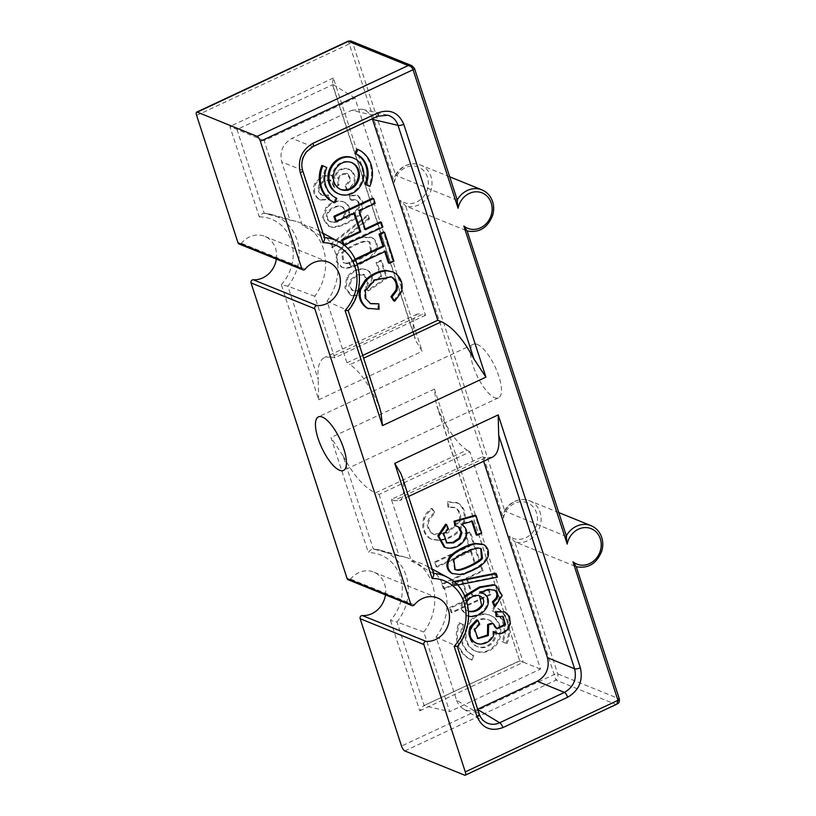 <?xml version="1.0" encoding="UTF-8"?>
<svg xmlns="http://www.w3.org/2000/svg" width="816" height="816" viewBox="0 0 816 816"><rect width="100%" height="100%" fill="white"/><g stroke="black" fill="none" stroke-linecap="round" stroke-linejoin="round"><path stroke-width="0.61" stroke-dasharray="4.08 3.06" d="M432.409 508.837L435.275 513.05C426.87 520.363 426.013 527.218 432.694 533.613L434.469 534.602L447.923 532.879L460.173 521.271C461.55 515.661 460.214 511.275 456.144 508.123L454.379 507.348L447.8 506.93L448.79 507.338L448.443 502.044L458.449 503.319C463.947 507.001 466.099 512.897 464.926 521.016L460.081 530.4C454.522 536.234 447.566 539.59 439.212 540.457L432.194 539.478L430.001 538.325C424.351 533.929 422.525 527.422 424.544 518.803C425.901 515.151 428.522 511.826 432.409 508.837L431.419 508.439L435.275 513.05M434.285 512.642C425.881 519.965 425.024 526.82 431.705 533.215L433.48 534.205L446.933 532.471L459.184 520.873C460.561 515.263 459.224 510.877 455.155 507.715L448.79 507.338M471.362 551.096L437.172 567.11L435.611 562.306L469.802 546.281L465.895 534.266L470.465 532.124L479.818 560.929L475.249 563.071L471.362 551.096L470.373 550.688L436.183 566.712L437.172 567.11M490.804 594.721L452.044 612.877L450.483 608.063L468.741 599.505L462.611 580.625L444.343 589.183L442.782 584.368L481.532 566.202L483.103 571.016L467.191 578.473L473.321 597.363L489.233 589.907L490.804 594.721L489.814 594.313L451.054 612.479L452.044 612.877M471.974 660.062L473.882 655.625A24.174 21.349 -67.9 0 1 463.886 624.862L459.979 623.149A29.009 25.612 112.1 0 0 471.974 660.062L470.985 659.665L472.892 655.217A24.174 21.349 -67.9 0 1 462.896 624.454L458.99 622.751A29.009 25.612 112.1 0 0 470.985 659.665M499.912 625.699A19.339 17.075 112.1 0 0 490.712 615.499A19.339 17.075 112.1 0 0 467.619 627.004A19.339 17.075 112.1 0 0 476.187 651.341A19.339 17.075 112.1 0 0 495.128 646.374A19.339 17.075 112.1 0 0 499.912 625.699M379.103 494.445L399.106 556.002A48.603 42.922 -67.9 0 1 405.236 557.195A48.603 42.922 -67.9 0 1 423.81 632.043L449.667 711.623L540.498 669.069L469.924 451.88L379.103 494.445L375.431 492.935L466.915 450.075C457.674 443.833 448.259 430.736 438.671 410.785L519.649 660.736L523.24 662.347L434.449 389.069L435.917 402.023L438.671 410.785M506.909 643.691A29.009 25.612 112.1 0 0 494.914 606.778L493.007 611.215A24.174 21.349 -67.9 0 1 503.003 641.978L505.92 643.294A29.009 25.612 -67.9 0 0 493.925 606.38L492.017 610.817A24.174 21.349 -67.9 0 1 502.013 641.58L505.92 643.294M453.778 581.522L451.88 581.9L453.013 585.378L496.393 576.769L495.271 573.311M451.758 573.403L459.469 574.178C464.467 573.648 475.544 568.517 479.798 565.202C484.021 562.061 486.53 558.685 487.315 555.094C487.958 550.086 486.397 546.475 482.623 544.241L482.164 544.037M480.338 592.232L478.961 592.018L488.315 589.04L494.139 590.009M494.343 590.039L493.833 589.856M464.671 595.843L462.397 598.75L460.54 608.379L466.089 615.397L470.455 616.151C477.36 615.611 482.46 612.592 485.765 607.124C488.376 601.943 487.815 597.567 484.082 594.007L481.909 592.722M494.18 605.962L501.177 595.088L495.088 585.256M477.493 638.377L473.78 629.105L478.788 623.842L476.748 619.813M496.567 628.544L495.332 628.004L491.966 623.057M496.077 616.233L502.636 616.223M495.322 632.828L497.311 633.318C500.922 633.522 504.104 632.012 506.858 628.779L509.378 623.332L508.48 616.029L503.849 611.521M475.412 642.814L475.759 642.947C483.164 646.007 494.098 638.765 492.854 631.237L493.864 632.033M446.403 542.742L442.772 533.491L447.505 528.574L445.607 524.239M454.757 525.514L457.235 526.208M476.167 534.878L480.716 532.746L475.034 515.263M444.118 547.026L446.168 547.628C453.829 548.464 459.826 545.506 464.182 538.754C467.109 532.613 465.916 527.646 460.571 523.831L471.607 520.843L471.811 521.465M436.081 637.021L457.001 646.292L478.88 713.643L456.623 700.24L436.081 637.021A48.603 42.922 112.1 0 0 425.35 565.345A48.603 42.922 112.1 0 0 411.376 560.98L391.374 499.412L482.205 456.858L483.643 461.275M456.623 700.24C457.898 704.014 460.122 706.88 463.284 708.839C467.741 711.368 472.454 711.532 477.421 709.349L477.799 709.573M477.319 344.403A29.58 10.057 -115.1 0 0 473.413 344.24A29.58 10.057 -115.1 0 0 476.86 375.289A29.58 10.057 -115.1 0 0 498.515 397.81A29.58 10.057 -115.1 0 0 497.128 371.504A29.58 10.057 -115.1 0 0 477.319 344.403M404.828 750.944L555.971 680.126C557.756 678.586 558.338 676.505 557.726 673.894L514.804 541.824A21.848 19.288 112.1 0 0 539.662 527.401A21.848 19.288 112.1 0 0 529.655 500.789A21.848 19.288 112.1 0 0 504.839 511.132L405.705 206.04A21.848 19.288 112.1 0 0 430.562 191.617A21.848 19.288 112.1 0 0 420.546 165.005A21.848 19.288 112.1 0 0 395.74 175.358L352.818 43.279L350.911 40.984M196.625 115.433L349.309 43.891L394.332 182.447A19.115 16.871 -67.9 0 1 417.435 166.719A19.115 16.871 -67.9 0 1 425.952 192.943A19.115 16.871 -67.9 0 1 400.085 200.165L503.431 518.231A19.115 16.871 -67.9 0 1 526.534 502.503A19.115 16.871 -67.9 0 1 535.051 528.727A19.115 16.871 -67.9 0 1 509.184 535.949L555.971 680.126L615.764 704.361C618.518 703.198 619.63 701.342 619.099 698.771L557.726 673.894A2.734 0.887 -18 0 0 554.207 674.506L401.523 746.048M385.468 594.874A22.756 20.094 112.1 0 0 373.789 572.098A22.756 20.094 112.1 0 0 350.513 579.074A2.275 2.009 -67.9 0 1 348.187 579.768M591.029 525.657A21.848 19.288 -67.9 0 1 601.045 552.269A21.848 19.288 -67.9 0 1 576.188 566.692L514.804 541.824L509.184 535.949M566.6 536.602L504.839 511.132C503.594 512.57 503.125 514.927 503.431 518.231M481.93 189.873A21.848 19.288 -67.9 0 1 491.936 216.495A21.848 19.288 -67.9 0 1 467.089 230.918L405.705 206.04L400.085 200.165M402.359 477.391L433.704 573.862M492.334 457.205L485.642 457.664L394.159 500.524L399.422 500.738C403.481 498.525 404.654 491.589 402.951 479.951M447.913 577.575A45.737 40.382 -67.9 0 1 457.001 646.292L457.307 646.527M485.897 722.456L485.581 722.272C482.409 720.304 480.175 717.427 478.88 713.643A4.549 1.469 162 0 1 479.237 714.01M377.737 116.239A4.549 1.55 64.9 0 1 377.237 116.249L312.477 146.594C303.46 152 300.064 159.865 302.308 170.207L324.197 237.548A45.737 40.382 -67.9 0 1 324.431 237.568M387.61 115.168L377.237 116.249L351.767 110.313L291.904 138.363C282.836 143.749 279.439 151.613 281.734 161.976L302.277 225.196L324.595 238.078M312.977 146.584A4.549 1.55 64.9 0 1 312.477 146.594L291.904 138.363M302.665 170.564A4.549 1.469 -18 0 0 302.308 170.207L281.734 161.976M348.208 310.743L379.511 407.082M348.34 41.045L349.309 43.891A2.734 0.887 162 0 1 352.818 43.279L414.202 68.156L457.501 200.818M566.345 535.786A21.848 19.288 -67.9 0 0 566.222 536.01L467.303 230.979M619.375 699.016A2.734 0.887 -18 0 0 619.099 698.771L576.402 566.763M464.63 775.169L616.876 704.147M414.477 68.401A2.734 0.887 162 0 0 414.202 68.156L411.794 65.657M457.235 200.012A21.848 19.288 -67.9 0 0 457.113 200.226L395.74 175.358C394.495 176.786 394.026 179.153 394.332 182.447M276.359 259.1A22.756 20.094 112.1 0 0 264.69 236.314A22.756 20.094 112.1 0 0 241.414 243.29A2.275 2.009 -67.9 0 1 239.088 243.994M378.236 403.9C368.659 383.938 359.244 370.852 349.993 364.609L363.63 358.214M302.277 225.196A48.603 42.922 -67.9 0 1 316.251 229.561A48.603 42.922 -67.9 0 1 326.981 301.237L346.984 362.804L349.993 364.609M346.984 362.804L362.722 355.419M326.981 301.237L347.902 310.519A45.737 40.382 -67.9 0 0 338.803 241.791M372.565 119.411C370.627 113.965 367.047 110.537 361.804 109.15L351.767 110.313M411.376 560.98L433.296 573.332A45.737 40.382 -67.9 0 1 433.531 573.352M391.374 499.412L394.159 500.524M482.205 456.858L485.642 457.664M340.425 189.312A14.504 12.811 -67.9 0 1 339.925 189.128A14.504 12.811 -67.9 0 1 333.509 170.87A14.504 12.811 -67.9 0 1 350.819 162.241A14.504 12.811 -67.9 0 1 351.319 162.455M355.46 259.814L349.727 262.497L351.288 267.311L357.296 264.496M356.847 149.042A29.009 25.612 -67.9 0 1 368.842 185.956M352.645 157.753A19.339 17.075 -67.9 0 1 361.845 167.963A19.339 17.075 -67.9 0 1 357.061 188.639A19.339 17.075 -67.9 0 1 338.11 193.606M321.912 165.413L325.819 167.117A24.174 21.349 112.1 0 0 335.815 197.88L336.804 198.288M335.815 197.88L333.907 202.327M325.819 167.117L326.808 167.525M370.199 303.491L364.854 298.36L364.324 290.394L373.81 279.684L390.68 276.685M393.72 300.808L400.36 291.73C402.329 284.549 400.585 278.46 395.138 273.442L391.894 271.544M379.073 309.254L378.083 308.846L377.818 303.43M367.71 308.387L378.083 308.846M349.727 262.497L348.738 262.099L350.299 266.903L384.479 250.889L384.724 251.644M351.288 267.311L350.299 266.903M385.468 251.287L384.479 250.889M388.385 262.915L392.955 260.773L383.591 231.968M393.944 261.171L392.955 260.773M355.123 259.111L348.738 262.099M335.427 221.146L353.685 212.588L353.93 213.343M354.674 212.996L353.685 212.588M342.995 244.443L381.878 226.685L380.317 221.87M343.995 245.198L343.128 244.841M382.867 227.093L381.878 226.685M365.15 228.98L364.405 229.327L358.265 210.446L374.177 202.99L372.616 198.176M365.395 229.724L364.405 229.327M359.254 210.844L358.265 210.446M375.166 203.388L374.177 202.99M423.81 632.043L396.994 621.986A45.737 40.382 112.1 0 0 380.531 550.27A45.737 40.382 112.1 0 0 373.289 549.015L342.944 455.634C353.379 475.198 364.211 487.631 375.431 492.935M399.106 556.002L373.289 549.015C371.698 549.025 370.066 550.229 368.373 552.636A41.188 36.363 -67.9 0 1 400.319 576.749A41.188 36.363 -67.9 0 1 390.415 620.466L396.994 621.986L424.198 705.687L449.667 711.623M469.924 451.88L466.915 450.075M540.498 669.069L519.914 660.838L423.463 705.809L519.649 660.736L437.029 406.45M425.534 315.262L334.713 357.826L314.711 296.259A48.603 42.922 112.1 0 0 296.126 221.411A48.603 42.922 112.1 0 0 289.996 220.228L264.139 140.638L354.97 98.083L425.534 315.262L422.759 314.15L331.265 357.02L324.574 357.479C319.219 360.305 317.098 367.679 318.24 379.583L287.895 286.202A45.737 40.382 112.1 0 0 271.422 214.486A45.737 40.382 112.1 0 0 264.19 213.241L236.987 129.53L332.714 84.68L413.957 334.733C412.253 323.085 413.437 316.159 417.486 313.946L422.759 314.15M334.713 357.826L331.265 357.02M354.97 98.083L332.275 84.048L414.895 338.334M264.139 140.638L229.918 126.5L259.274 216.862C260.957 214.445 262.599 213.241 264.19 213.241L289.996 220.228M314.711 296.259L287.895 286.202L281.316 284.682L318.709 399.779L318.24 379.583M413.957 334.733L416.272 341.547L422.168 351.298L333.377 78.02L332.275 84.048M342.944 455.634L330.98 437.549L368.373 552.636M405.236 557.195L380.531 550.27L373.289 549.015M390.415 620.466L419.781 710.828L423.463 705.809M296.126 221.411L271.422 214.486L264.19 213.241M449.708 176.817L420.546 165.005C408.908 160.732 398.177 168.606 395.107 175.858L395.74 175.358M558.807 512.601L529.655 500.789C518.007 496.516 507.277 504.39 504.206 511.642L504.839 511.132M334.264 222.533C339.058 222.074 342.536 220.034 344.678 216.403C346.678 211.579 345.607 208.294 341.476 206.54C336.314 205.969 332 207.998 328.542 212.629C326.584 216.332 327.063 219.29 329.98 221.493L333.275 222.136C338.069 221.677 341.547 219.637 343.689 215.995C345.688 211.181 344.617 207.896 340.486 206.142C335.325 205.561 331.01 207.59 327.553 212.231C325.594 215.934 326.074 218.892 328.991 221.085L333.275 222.136M342.139 206.774L340.486 206.142L342.139 206.774M345.892 263.425C349.676 264.741 369.128 255.755 371.617 251.144L369.944 242.015L368.057 241.526C364.334 240.149 344.689 249.339 342.659 253.419L343.985 262.936L344.903 263.027C348.687 264.343 368.138 255.357 370.627 250.736L371.617 251.144M370.627 250.736L368.954 241.607L367.067 241.118C363.344 239.751 343.699 248.941 341.669 253.021L342.995 262.528L344.903 263.027M350.288 199.889L349.268 195.422L357.265 195.228L362.518 202.215L360.59 211.813C357.143 218.841 336.753 228.98 329.96 226.573L328.318 226.052L322.289 218.045L326.063 207.213C331.449 202.011 336.906 200.073 342.424 201.409L343.414 201.807C348.248 203.5 350.309 207.172 349.574 212.833L346.922 218.464L355.49 213.047L359.224 207.59C360.233 203.878 359.122 201.358 355.878 200.012L351.278 200.287L350.258 195.82L358.255 195.636L363.508 202.623L361.58 212.211C358.142 219.239 337.753 229.378 330.949 226.981L329.307 226.45L323.279 218.453L327.053 207.621C332.438 202.409 337.895 200.471 343.414 201.807L342.424 201.409C347.259 203.102 349.319 206.774 348.585 212.425L345.933 218.066L354.501 212.639L358.234 207.193C359.244 203.48 358.132 200.95 354.889 199.604L350.288 199.889L351.278 200.287M355.409 199.787L356.398 200.195L355.409 199.787M327.859 194.789L328.634 199.4L319.617 199.604C313.63 196.095 312.049 190.628 314.854 183.192L321.983 175.991L330.653 175.032L334.04 177.898L336.141 172.747C338.691 169.657 341.884 168.178 345.729 168.32L350.656 170.289C356.5 176.98 355.327 183.631 347.126 190.24L344.872 186.323L350.095 179.285L346.933 173.431L341.323 174.043L337.691 178.265L337.997 184.651L333.968 187.088L330.113 179.969L324.054 180.295L318.934 184.742L317.812 190.75L321.178 194.973L328.848 195.187L329.623 199.808L320.606 200.002C314.619 196.503 313.038 191.026 315.843 183.59L322.983 176.389L331.643 175.43L335.029 178.306L337.141 173.145C339.68 170.054 342.873 168.586 346.718 168.718L351.645 170.687C357.49 177.378 356.317 184.028 348.116 190.638L345.862 186.721L351.084 179.693L347.922 173.828L342.322 174.44L338.681 178.663L338.987 185.048L334.958 187.486L331.102 180.377L325.043 180.693L319.923 185.14L318.801 191.158L322.167 195.371L328.848 195.187M368.485 218.555L331.714 247.523L330.582 244.045L367.363 215.108L368.485 218.555L369.475 218.953L332.704 247.931L331.571 244.453L368.353 215.506L369.475 218.953M370.352 257.071C363.752 262.711 348.024 269.382 342.822 267.444L341.098 266.934L336.294 261.63L336.416 253.878L341.649 247.034C347.82 242.403 354.491 239.088 361.672 237.109L370.892 237.252L372.902 238.425C376.196 241.587 377.094 245.524 375.574 250.237L370.352 257.071L371.341 257.479C364.742 263.119 349.013 269.78 343.811 267.842L342.088 267.332L337.294 262.028L337.406 254.276L342.638 247.442C348.809 242.801 355.48 239.486 362.661 237.507L371.882 237.65L373.901 238.823C377.186 241.995 378.083 245.922 376.564 250.634L371.341 257.479M358.571 290.323L359.621 295.055L350.737 295.31L344.852 287.844L346.841 277.389C352.002 270.545 358.091 267.842 365.099 269.27L366.088 269.668C371.708 271.799 373.626 276.44 371.851 283.58L381.653 276.797L377.094 262.772L381.643 260.641L387.325 278.123L368.526 290.863L366.629 287.079L368.475 283.172L364.66 274.757L357.602 275.298L351.298 280.265L349.819 286.549L353.297 290.955L359.56 290.72L360.611 295.453L351.727 295.708L345.841 288.252L347.83 277.787C352.991 270.943 359.081 268.24 366.088 269.668L365.099 269.27C370.719 271.402 372.637 276.032 370.862 283.183L380.664 276.4L376.105 262.375L380.654 260.233L386.335 277.726L367.537 290.455L365.639 286.681L367.486 282.775L363.671 274.36L356.612 274.89L350.309 279.868L348.83 286.151L352.318 290.557L359.56 290.72M349.268 195.422L350.258 195.82M345.933 218.066L346.922 218.464M328.634 199.4L329.623 199.808M334.04 177.898L335.029 178.306M347.126 190.24L348.116 190.638M344.872 186.323L345.862 186.721M337.997 184.651L338.987 185.048M333.968 187.088L334.958 187.486M330.582 244.045L331.571 244.453M331.714 247.523L332.704 247.931M367.363 215.108L368.353 215.506M359.621 295.055L360.611 295.453M370.862 283.183L371.851 283.58M380.664 276.4L381.653 276.797M376.105 262.375L377.094 262.772M380.654 260.233L381.643 260.641M386.335 277.726L387.325 278.123M367.537 290.455L368.526 290.863M365.639 286.681L366.629 287.079M448.494 528.982L447.505 528.574M461.56 524.229L460.571 523.831M472.597 521.251L471.607 520.843M481.705 533.144L480.716 532.746M479.777 624.24L478.788 623.842M493.843 631.635L492.854 631.237M468.731 611.255C465.191 610.123 463.886 607.563 464.783 603.565L467.354 599.321C471.138 595.751 474.841 594.425 478.472 595.364L479.482 595.772M468.537 611.225L465.783 603.962L466.813 601.637M465.11 596.833L463.386 599.148L461.54 608.777L467.078 615.805L468.639 616.284M479.951 592.416L478.961 592.018M479.686 548.291L480.716 548.515M454.675 569.456L452.839 559.766C454.879 555.727 474.269 546.516 478.696 547.893M454.359 582.012L451.88 581.9M452.87 582.308L454.002 585.786L453.013 585.378M497.383 577.167L496.393 576.769M454.002 585.786L457.552 585.082M503.003 641.978L502.013 641.58M493.007 611.215L492.017 610.817M494.914 606.778L493.925 606.38M498.923 625.301A19.339 17.075 -67.9 0 1 494.139 645.976A19.339 17.075 -67.9 0 1 475.187 650.944A19.339 17.075 -67.9 0 1 466.63 626.606A19.339 17.075 -67.9 0 1 489.722 615.091A19.339 17.075 -67.9 0 1 498.923 625.301M495.802 627.637A14.504 12.811 112.1 0 0 488.896 619.976A14.504 12.811 112.1 0 0 471.577 628.616A14.504 12.811 112.1 0 0 478.003 646.864A14.504 12.811 112.1 0 0 492.211 643.141A14.504 12.811 112.1 0 0 495.802 627.637M494.802 627.229A14.504 12.811 112.1 0 0 487.907 619.579A14.504 12.811 112.1 0 0 470.587 628.208A14.504 12.811 112.1 0 0 477.003 646.466A14.504 12.811 112.1 0 0 491.222 642.733A14.504 12.811 112.1 0 0 494.802 627.229M463.886 624.862L462.896 624.454M459.979 623.149L458.99 622.751M473.882 655.625L472.892 655.217M451.054 612.479L449.494 607.665L450.483 608.063M449.494 607.665L467.752 599.107L468.741 599.505M467.752 599.107L461.621 580.217L462.611 580.625M461.621 580.217L443.353 588.775L444.343 589.183M443.353 588.775L441.793 583.96L442.782 584.368M441.793 583.96L480.542 565.804L481.532 566.202M480.542 565.804L482.113 570.619L483.103 571.016M482.113 570.619L466.201 578.075L467.191 578.473M466.201 578.075L472.331 596.955L473.321 597.363M472.331 596.955L488.243 589.499L489.233 589.907M488.243 589.499L489.814 594.313M436.183 566.712L434.622 561.898L435.611 562.306M434.622 561.898L468.812 545.884L469.802 546.281M468.812 545.884L464.906 533.868L465.895 534.266M464.906 533.868L469.475 531.726L470.465 532.124M469.475 531.726L478.829 560.521L479.818 560.929M478.829 560.521L474.259 562.663L475.249 563.071M474.259 562.663L470.373 550.688M447.8 506.93L447.454 501.646L448.443 502.044M447.454 501.646L457.46 502.921C462.958 506.603 465.11 512.499 463.937 520.618L459.092 530.002C453.533 535.837 446.576 539.182 438.223 540.059L431.205 539.08L429.012 537.917C423.361 533.521 421.535 527.014 423.555 518.405C424.912 514.743 427.533 511.428 431.419 508.439M414.273 604.911L350.513 579.074M305.174 269.127L241.414 243.29M365.313 290.792L364.324 290.394M401.35 292.128L400.36 291.73M396.127 273.85L395.138 273.442M318.709 399.779L422.168 351.298M333.377 78.02L229.918 126.5M259.274 216.862A41.188 36.363 -67.9 0 1 291.22 240.965A41.188 36.363 -67.9 0 1 281.316 284.682M434.449 389.069L330.98 437.549M419.781 710.828L523.24 662.347M328.991 221.085L329.98 221.493M327.553 212.231L328.542 212.629M343.689 215.995L344.678 216.403M341.669 253.021L342.659 253.419M367.067 241.118L368.057 241.526M360.59 211.813L361.58 212.211M329.96 226.573L330.949 226.981M326.063 207.213L327.053 207.621M348.585 212.425L349.574 212.833M354.501 212.639L355.49 213.047M358.234 207.193L359.224 207.59M319.617 199.604L320.606 200.002M314.854 183.192L315.843 183.59M336.141 172.747L337.141 173.145M345.729 168.32L346.718 168.718M350.656 170.289L351.645 170.687M337.691 178.265L338.681 178.663M342.822 267.444L343.811 267.842M336.416 253.878L337.406 254.276M341.649 247.034L342.638 247.442M361.672 237.109L362.661 237.507M372.902 238.425L373.901 238.823M375.574 250.237L376.564 250.634M346.841 277.389L347.83 277.787M367.486 282.775L368.475 283.172M447.158 548.036L446.168 547.628M465.171 539.162L464.182 538.754M443.761 533.888L442.772 533.491M476.748 643.355L475.759 642.947M498.301 633.716L497.311 633.318M507.848 629.177L506.858 628.779M510.367 623.73L509.378 623.332M496.322 628.402L495.332 628.004M474.769 629.503L473.78 629.105M468.343 599.719L467.354 599.321M479.461 595.762L478.472 595.364M465.783 603.962L464.783 603.565M463.386 599.148L462.397 598.75M471.444 616.559L470.455 616.151M486.754 607.532L485.765 607.124M485.071 594.405L484.082 594.007M489.304 589.438L488.315 589.04M453.829 560.174L452.839 559.766M460.459 574.576L459.469 574.178M480.787 565.6L479.798 565.202M488.305 555.502L487.315 555.094M483.613 544.639L482.623 544.241M431.705 533.215L432.694 533.613M459.184 520.873L460.173 521.271M457.46 502.921L458.449 503.319M463.937 520.618L464.926 521.016M459.092 530.002L460.081 530.4M438.223 540.059L439.212 540.457M429.012 537.917L430.001 538.325M423.555 518.405L424.544 518.803M473.413 344.24L318.403 416.874M498.515 397.81L343.495 470.444M437.549 597.934L373.789 572.098M408.551 496.454L399.575 500.667M328.45 262.15L264.69 236.314M323.024 233.243L316.251 229.561M387.314 115.097L361.631 109.109M485.581 722.272L463.131 708.747M432.133 569.017L425.35 565.345M339.925 189.128L340.915 189.526M350.819 162.241L351.818 162.639M370.678 303.705L369.689 303.307M391.19 276.879L390.191 276.471M417.343 314.017L324.717 357.418M330.031 221.636L331.031 222.044M342.995 262.528L343.985 262.936M368.954 241.607L369.944 242.015M357.265 195.228L358.255 195.636M328.318 226.052L329.307 226.45M330.653 175.032L331.643 175.43M348.391 168.922L349.381 169.33M346.933 173.431L347.922 173.828M330.113 179.969L331.102 180.377M341.098 266.934L342.088 267.332M370.892 237.252L371.882 237.65M350.737 295.31L351.727 295.708M363.671 274.36L364.66 274.757M457.735 526.391L456.746 525.983M446.882 542.956L445.883 542.558M503.146 616.396L502.156 615.988M497.056 628.779L496.067 628.381M477.972 638.591L476.983 638.183M479.992 595.955L479.002 595.558M467.078 615.805L466.089 615.397M481.236 548.699L480.247 548.301M455.155 569.67L454.165 569.272M490.712 615.499L489.722 615.091M476.187 651.341L475.187 650.944M488.896 619.976L487.907 619.579M478.003 646.864L477.003 646.466M433.48 534.205L434.469 534.602M456.113 502.268L457.103 502.676M431.205 539.08L432.194 539.478"/><path stroke-width="1.22" d="M457.552 585.082L497.383 577.167L496.261 573.709L495.271 573.311L453.778 581.522M482.623 544.241L474.922 543.456C466.885 544.67 451.554 552.565 448.82 558.215C445.526 564.784 446.505 569.843 451.758 573.403L460.459 574.576C465.457 574.056 476.534 568.915 480.787 565.6C485.01 562.459 487.519 559.093 488.305 555.502C488.947 550.494 487.387 546.873 483.613 544.639L482.164 544.037M493.833 589.856L494.139 590.009C496.975 591.916 497.576 594.691 495.955 598.312L492.415 601.851L494.18 605.962L495.169 606.359L502.166 595.486L496.077 585.653L494.261 585.092L479.951 587.561L465.11 596.833M468.639 616.284L471.444 616.559C478.349 616.009 483.449 613 486.754 607.532C489.365 602.351 488.804 597.975 485.071 594.405L480.338 592.232M496.077 585.653L493.272 584.695L479.482 586.949L464.671 595.843M492.956 623.455L488.621 624.934L488.315 635.603L477.972 638.591L474.769 629.503L479.777 624.24L477.737 620.221L470.995 627.402C468.568 634.848 470.485 640.162 476.748 643.355C484.153 646.405 495.088 639.163 493.843 631.635L498.301 633.716C501.911 633.92 505.094 632.41 507.848 629.177L510.367 623.73L509.47 616.427L504.839 611.929L496.516 611.918L497.066 616.631L503.146 616.396L505.614 624.923L497.056 628.779L492.956 623.455L491.966 623.057L487.631 624.536L487.519 634.981L477.493 638.377M502.636 616.223L504.645 624.485L496.567 628.544M504.839 611.929L495.526 611.521L496.077 616.233L497.066 616.631M493.864 632.033L496.312 633.226M477.737 620.221L476.748 619.813L470.006 627.004C467.578 634.45 469.496 639.764 475.759 642.947M457.235 526.208L458.317 526.881L460.999 532.175L459.082 538.111L452.911 542.334L446.403 542.742M477.156 535.276L481.705 533.144L476.024 515.661L475.034 515.263L454.022 521.179L454.757 525.514L459.306 527.279L461.999 532.715L459.877 538.754L453.39 542.915L446.882 542.956L443.761 533.888L448.494 528.982L446.597 524.647L445.607 524.239L437.794 535.837L444.118 547.026L447.158 548.036C454.818 548.862 460.816 545.904 465.171 539.162C468.098 533.021 466.905 528.044 461.56 524.229L472.597 521.251L477.156 535.276L476.167 534.878L471.607 520.843M485.897 722.456C490.283 724.802 494.873 724.904 499.678 722.752L564.437 692.407L537.285 681.289L477.717 709.206M537.285 681.289C546.353 675.913 549.749 668.039 547.454 657.686L574.607 668.794A4.549 1.469 -18 0 0 580.349 667.743C583.216 680.687 578.983 690.52 567.65 697.252L502.88 727.597C490.753 731.86 482.083 728.066 476.891 716.213L454.175 646.303A41.188 36.363 112.1 0 0 464.08 602.585A41.188 36.363 112.1 0 0 432.133 578.473L394.74 463.386L400.646 473.137L402.359 477.391M483.643 461.275L547.454 657.686M322.3 417.037A29.58 10.057 -115.1 0 0 318.403 416.874A29.58 10.057 -115.1 0 0 321.841 447.923A29.58 10.057 -115.1 0 0 343.495 470.444A29.58 10.057 -115.1 0 0 342.108 444.139A29.58 10.057 -115.1 0 0 322.3 417.037M423.902 644.528L360.142 618.691L401.523 746.048A4.549 1.55 -115.1 0 0 404.828 750.944L464.63 775.169A4.549 1.55 -115.1 0 0 465.232 775.2A4.549 1.55 -115.1 0 0 465.273 771.885L423.902 644.528A2.275 2.009 -67.9 0 1 426.125 641.386A22.756 20.094 112.1 0 0 448.657 623.444A22.756 20.094 112.1 0 0 437.549 597.934A22.756 20.094 112.1 0 0 414.273 604.911A2.275 2.009 -67.9 0 1 411.947 605.605L348.187 579.768A2.275 2.009 -67.9 0 1 347.106 578.575L251.042 282.907A2.275 2.009 -67.9 0 1 253.266 279.766A22.756 20.094 112.1 0 0 276.359 259.1M411.947 605.605A2.275 2.009 -67.9 0 1 410.866 604.401L314.792 308.744A2.275 2.009 -67.9 0 1 317.026 305.602A22.756 20.094 112.1 0 0 339.558 287.66A22.756 20.094 112.1 0 0 328.45 262.15A22.756 20.094 112.1 0 0 305.174 269.127A2.275 2.009 -67.9 0 1 301.757 268.627L260.375 141.27A4.549 1.55 -115.1 0 0 257.071 136.374L197.268 112.139A4.549 1.55 -115.1 0 0 196.666 112.118A4.549 1.55 -115.1 0 0 196.625 115.433L237.997 242.791A2.275 2.009 -67.9 0 0 239.088 243.994L302.838 269.821M360.142 618.691A2.275 2.009 -67.9 0 1 362.365 615.55A22.756 20.094 112.1 0 0 385.468 594.874M477.799 709.573L499.678 722.752A4.549 1.55 64.9 0 1 502.88 727.597M394.74 463.386L498.199 414.905L498.678 435.101L574.607 668.794C576.963 679.177 573.577 687.041 564.437 692.407A4.549 1.55 64.9 0 1 567.65 697.252M433.296 573.332C434.143 574.321 433.755 576.035 432.133 578.473M498.678 435.101C499.81 447.005 497.699 454.369 492.334 457.205M457.307 646.496L457.297 646.547C475.626 625.433 470.883 588.958 447.913 577.575L432.133 569.017M457.001 646.292L454.175 646.303M479.247 714.031A4.549 1.469 162 0 1 476.891 716.213M379.511 407.082L380.99 412.661L382.469 425.615L345.076 310.519A41.188 36.363 112.1 0 0 354.98 266.801A41.188 36.363 112.1 0 0 323.034 242.689L300.319 172.778C297.452 159.834 301.685 149.991 313.028 143.269L377.788 112.924C389.926 108.65 398.585 112.445 403.777 124.297A4.549 1.469 162 0 1 398.035 125.348C396.188 120.023 392.71 116.627 387.61 115.168M403.777 124.297L485.928 377.135L473.963 359.05L398.035 125.348L372.565 119.411L437.815 320.239L441.476 321.739C452.707 327.053 463.529 339.487 473.963 359.05M377.788 112.924A4.549 1.55 64.9 0 1 377.757 116.229L387.62 115.24M313.028 143.269A4.549 1.55 64.9 0 1 312.997 146.574L377.737 116.239M300.319 172.778A4.549 1.469 -18 0 0 302.675 170.585M323.034 242.689C324.646 240.251 325.033 238.537 324.197 237.548M345.076 310.519L347.902 310.519M348.197 310.763L348.197 310.723C366.527 289.66 361.774 253.174 338.803 241.791L323.024 233.243M457.501 200.818L414.477 68.401A2.734 0.887 162 0 1 413.069 69.727C412.049 67.238 410.428 65.851 408.204 65.555L348.412 41.32L197.268 112.139M457.113 200.226L458.092 208.284L413.069 69.727L260.375 141.27M457.235 200.012A21.848 19.288 -67.9 0 1 481.93 189.873C487.315 192.188 490.936 196.319 492.793 202.266C494.006 206.53 493.955 210.885 492.66 215.322C487.631 227.888 479.125 233.09 467.14 230.928L566.6 536.602M467.089 230.918L463.845 226.001A19.115 16.871 112.1 0 0 489.712 218.78A19.115 16.871 112.1 0 0 481.195 192.556A19.115 16.871 112.1 0 0 458.092 208.284M576.188 566.692L572.944 561.785A19.115 16.871 112.1 0 0 598.811 554.564A19.115 16.871 112.1 0 0 590.294 528.34A19.115 16.871 112.1 0 0 567.191 544.068L566.222 536.01M566.345 535.786A21.848 19.288 -67.9 0 1 591.029 525.657C596.425 527.972 600.035 532.093 601.892 538.05C603.106 542.314 603.055 546.669 601.759 551.106C596.731 563.662 588.224 568.864 576.239 566.712L619.375 699.016C619.517 704.473 617.508 703.076 616.876 704.137L617.967 700.342L572.944 561.785M414.477 68.401L411.794 65.647L408.204 65.555L257.071 136.374M350.9 40.984L348.412 41.32M362.722 355.419L437.815 320.239M351.319 162.455A14.504 12.811 -67.9 0 1 357.724 169.891A14.504 12.811 -67.9 0 1 354.338 185.181A14.504 12.811 -67.9 0 1 340.425 189.312M358.724 170.299A14.504 12.811 -67.9 0 1 355.133 185.803A14.504 12.811 -67.9 0 1 340.915 189.526A14.504 12.811 -67.9 0 1 334.499 171.268A14.504 12.811 -67.9 0 1 351.818 162.639A14.504 12.811 -67.9 0 1 358.724 170.299M365.925 184.64L369.832 186.354A29.009 25.612 112.1 0 0 357.836 149.44L355.929 153.877A24.174 21.349 112.1 0 1 365.925 184.64L364.936 184.243A24.174 21.349 112.1 0 0 354.94 153.479L355.929 153.877M362.834 168.361A19.339 17.075 112.1 0 0 353.634 158.161A19.339 17.075 112.1 0 0 330.541 169.667A19.339 17.075 112.1 0 0 339.099 194.004A19.339 17.075 112.1 0 0 358.051 189.037A19.339 17.075 112.1 0 0 362.834 168.361M326.808 167.525A24.174 21.349 112.1 0 0 336.804 198.288L334.897 202.725A29.009 25.612 -67.9 0 1 322.901 165.811L326.808 167.525M379.073 309.254L378.808 303.827L370.678 303.705L365.843 298.758L365.313 290.792L374.799 280.082L391.19 276.879L392.496 277.522C396.678 280.531 398.157 284.845 396.943 290.476L391.976 297.034L394.709 301.206L401.35 292.128C403.318 284.947 401.574 278.858 396.127 273.85L392.884 271.942L387.274 270.881C379.899 271.106 372.892 274.298 366.251 280.459L360.682 289.517C358.999 297.35 361.335 303.613 367.669 308.315L379.073 309.254M357.296 264.496L385.468 251.287L389.375 263.313L393.944 261.171L384.591 232.366L380.011 234.508L383.908 246.483L355.46 259.814M373.606 198.574L334.856 216.73L336.416 221.544L354.674 212.996L360.815 231.877L342.557 240.434L344.117 245.249L382.867 227.093L381.307 222.268L365.395 229.724L359.254 210.844L375.166 203.388L373.606 198.574L372.616 198.176L333.866 216.332L335.427 221.146L336.416 221.544M354.94 153.479L356.847 149.042L357.836 149.44M364.936 184.243L369.832 186.354M339.099 194.004L338.11 193.606A19.339 17.075 -67.9 0 1 329.552 169.269A19.339 17.075 -67.9 0 1 352.645 157.753L353.634 158.161M322.901 165.811L321.912 165.413A29.009 25.612 -67.9 0 0 333.907 202.327L334.897 202.725M378.808 303.827L370.199 303.491M390.68 276.685L391.507 277.124C395.689 280.123 397.168 284.447 395.954 290.078L390.986 296.636L393.72 300.808L394.709 301.206M391.976 297.034L390.986 296.636M392.884 271.942L386.284 270.484C378.91 270.708 371.902 273.901 365.262 280.051L359.693 289.109C358.01 296.942 360.346 303.215 366.68 307.918L368.699 308.795M384.479 250.889L388.385 262.915L389.375 263.313M384.591 232.366L383.591 231.968L379.022 234.11L382.918 246.085L355.123 259.111M380.011 234.508L379.022 234.11M383.908 246.483L382.918 246.085M334.856 216.73L333.866 216.332M353.685 212.588L359.825 231.469L341.557 240.026L343.128 244.841M360.815 231.877L359.825 231.469M342.557 240.434L341.557 240.026M381.307 222.268L380.317 221.87L364.405 229.327M446.597 524.647L438.784 536.245L445.108 547.424M476.024 515.661L455.012 521.577L454.022 521.179M455.012 521.577L455.746 525.912M475.412 642.814L476.748 643.355M496.516 611.918L495.526 611.521M488.621 624.934L487.631 624.536M466.813 601.637L468.343 599.719C472.127 596.149 475.83 594.833 479.461 595.762L479.992 595.955M479.461 595.762C483.643 597.679 484.714 600.964 482.664 605.625C479.186 610.246 474.871 612.255 469.72 611.653L468.537 611.225M479.482 595.772L481.675 605.217C478.196 609.838 473.882 611.857 468.731 611.255L468.537 611.204M482.899 593.12L479.951 592.416L489.304 589.438L495.128 590.407C497.964 592.324 498.566 595.088 496.944 598.709L493.405 602.249L495.169 606.359M493.405 602.249L492.415 601.851M496.944 598.709L495.955 598.312M453.829 560.174C455.869 556.135 475.259 546.914 479.686 548.291L481.236 548.699L482.491 558.266C480.532 562.295 460.887 571.516 457.093 570.17L455.155 569.67L453.829 560.174M480.716 548.515L481.501 557.869C479.543 561.898 459.898 571.118 456.103 569.762L454.675 569.456M483.613 544.639L475.912 543.854C467.874 545.078 452.543 552.962 449.81 558.613C446.515 565.182 447.494 570.241 452.747 573.811L451.758 573.403M496.261 573.709L454.359 582.012M410.866 604.401L347.106 578.575M426.125 641.386L362.365 615.55M314.792 308.744L251.042 282.907M498.199 414.905L580.349 667.743M433.531 573.352A45.737 40.382 -67.9 0 1 447.913 577.575M324.431 237.568A45.737 40.382 -67.9 0 1 338.803 241.791M567.191 544.068L463.845 226.001M465.273 771.885L617.967 700.342A2.734 0.887 -18 0 0 619.375 699.026M485.928 377.135L382.469 425.615M301.757 268.627L237.997 242.791M317.026 305.602L253.266 279.766M363.63 358.214L441.476 321.739M392.496 277.522L391.507 277.124M396.943 290.476L395.954 290.078M387.274 270.881L386.284 270.484M366.251 280.459L365.262 280.051M360.682 289.517L359.693 289.109M367.669 308.315L366.68 307.918M459.306 527.279L458.317 526.881M470.995 627.402L470.006 627.004M482.664 605.625L481.675 605.217M469.72 611.653L468.731 611.255M494.261 585.092L493.272 584.695M482.491 558.266L481.501 557.869M457.093 570.17L456.103 569.762M475.912 543.854L474.922 543.456M449.81 558.613L448.82 558.215M591.029 525.657L558.807 512.601M402.104 476.626L433.704 573.862M492.191 457.266L408.551 496.454M457.307 646.527L479.237 714.01C480.563 717.835 482.797 720.64 485.938 722.395M324.595 238.078L302.665 170.564C301.288 166.056 301.583 161.435 303.552 156.703L306.316 152.011L312.977 146.584M379.828 408.071L348.208 310.743M465.232 775.2L616.712 704.218M481.93 189.873L449.708 176.817M411.631 65.586L351.064 41.045M196.666 112.118L348.157 41.137M350.911 40.984L348.34 41.055"/></g></svg>
